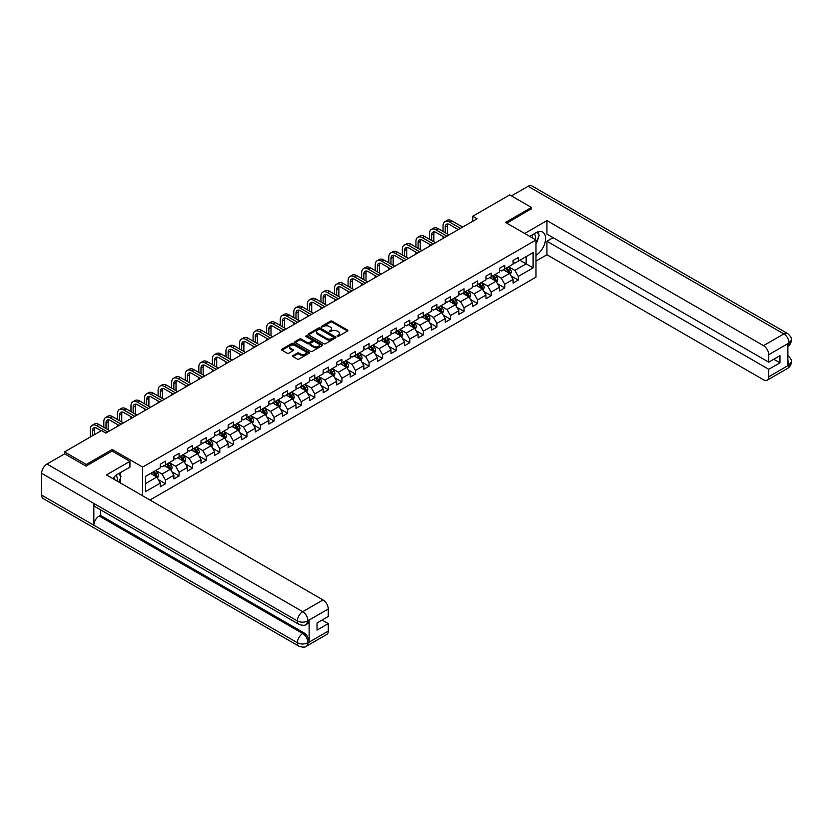 <?xml version="1.0" encoding="UTF-8"?>
<svg xmlns="http://www.w3.org/2000/svg" width="833" height="833" viewBox="0 0 833 833"><rect width="100%" height="100%" fill="white"/><g stroke="black" fill="none" stroke-linecap="round" stroke-linejoin="round"><path stroke-width="1.25" d="M337.24 336.272L338.437 336.272L347.517 331.034A1.208 0.698 0 0 0 347.517 330.045L332.148 321.174A1.208 0.698 0 0 0 330.441 321.174L321.361 326.411L321.361 327.098L323.735 326.421A3.863 2.228 0 0 1 329.202 326.421L330.482 327.161A3.863 2.228 0 0 1 331.607 328.743A3.863 2.228 0 0 1 330.482 330.316L329.306 331.69L331.669 331.013A3.863 2.228 0 0 1 337.136 331.013L338.417 331.753A3.863 2.228 0 0 1 339.552 333.325A3.863 2.228 0 0 1 338.417 334.908L337.24 336.272L337.24 335.584M292.956 355.587A1.208 0.698 0 0 0 292.956 356.566L297.266 359.054A1.208 0.698 0 0 0 298.974 359.054L309.053 353.244A1.208 0.698 0 0 0 309.053 352.255L293.685 343.383A1.208 0.698 0 0 0 291.977 343.383L281.898 349.194A1.208 0.698 0 0 0 281.898 350.183L287.104 353.192A1.208 0.698 0 0 0 288.812 353.192L293.122 350.703A1.208 0.698 0 0 0 293.122 349.714L290.54 348.225A3.228 1.864 0 0 1 289.592 346.903A3.228 1.864 0 0 1 291.592 345.185A3.228 1.864 0 0 1 295.111 345.591L305.232 351.432A3.228 1.864 0 0 1 306.169 352.744A3.228 1.864 0 0 1 304.18 354.473A3.228 1.864 0 0 1 300.661 354.067L298.974 353.088A1.208 0.698 0 0 0 297.266 353.088L292.956 355.587L292.956 356.566L297.266 354.098L297.266 353.088M112.195 451.111L112.195 449.497L86.268 464.47L64.526 451.913L64.526 453.923M112.195 449.497L142.641 467.074L535.983 239.987L535.983 277.15L149.94 500.019M531.454 208.948L531.454 207.448L505.537 222.411L535.983 239.987M531.454 207.448L509.713 194.891L472.738 216.236L472.738 221.255M64.526 451.913L101.491 430.567L105.843 433.077L477.09 218.746L472.738 216.236M323.818 343.727A1.208 0.698 0 0 0 325.526 343.727L335.605 337.906A1.208 0.698 0 0 0 335.605 336.928L320.236 328.056A1.208 0.698 0 0 0 318.529 328.056L308.449 333.866A1.208 0.698 0 0 0 308.449 334.856L323.818 343.727M305.846 336.459L322.309 345.58L312.25 351.391A1.208 0.698 0 0 1 310.542 351.391L295.174 342.519L299.484 340.051L299.484 339.041L295.174 341.53A1.208 0.698 0 0 0 295.174 342.519L295.174 341.53M299.484 340.051A1.208 0.698 0 0 1 301.192 340.051L301.192 339.041A1.208 0.698 0 0 0 299.484 339.041M301.192 339.041L307.429 342.644A1.208 0.698 0 0 0 309.137 342.644L311.99 340.989A1.208 0.698 0 0 0 311.99 340.01L305.503 336.261L306.7 335.564L322.329 344.591A1.208 0.698 0 0 1 322.329 345.58L322.329 344.591M142.641 495.802L142.641 467.074M158.249 479.558L165.517 483.754L165.517 480.089L173.868 475.268L173.868 478.933L179.085 475.914L179.085 472.249L187.435 467.428L187.435 471.093L192.652 468.084L192.652 464.418L201.003 459.597L201.003 463.263L206.22 460.253L206.22 456.588L214.57 451.767L214.57 455.432L219.797 452.413L219.797 448.748L228.148 443.927L228.148 447.592L233.365 444.583L233.365 440.917L241.716 436.096L241.716 439.762L246.932 436.742L246.932 433.077L255.283 428.256L255.283 431.921L260.5 428.912L260.5 425.246L268.851 420.426L268.851 424.091L274.067 421.082L274.067 417.416L282.418 412.595L282.418 416.261L287.635 413.241L287.635 409.576L295.986 404.755L295.986 408.42L301.213 405.411L301.213 401.745L309.564 396.924L309.564 400.59L314.78 397.57L314.78 393.905L323.131 389.084L323.131 392.749L328.348 389.74L328.348 386.075L336.699 381.254L336.699 384.919L341.915 381.91L341.915 378.244L350.266 373.423L350.266 377.089L355.483 374.069L355.483 370.404L363.834 365.583L363.834 369.248L369.061 366.239L369.061 362.574L377.411 357.753L377.411 361.418L382.628 358.409L382.628 354.733L390.979 349.912L390.979 353.588L396.196 350.568L396.196 346.903L404.546 342.082L404.546 345.747L409.763 342.738L409.763 339.073L418.114 334.252L418.114 337.917L423.331 334.897L423.331 331.232L431.681 326.411L431.681 330.076L436.909 327.067L436.909 323.402L445.259 318.581L445.259 322.246L450.476 319.237L450.476 315.572L458.827 310.751L458.827 314.416L464.043 311.396L464.043 307.731L472.394 302.91L472.394 306.575L477.611 303.566L477.611 299.901L485.962 295.08L485.962 298.745L491.178 295.725L491.178 292.06L499.529 287.239L499.529 290.904L504.756 287.895L504.756 284.23L513.097 279.409L513.097 283.074L518.324 280.065L518.324 276.4L533.11 267.862L533.11 252.586L526.154 256.606L526.154 263.842L533.11 267.862M165.517 483.754L160.3 486.764L160.3 483.098L145.504 491.637L145.504 476.372L160.3 467.834L160.3 464.168L165.517 461.149L165.517 464.814L173.868 459.993L173.868 456.328L179.085 453.319L179.085 456.984L187.435 452.163L187.435 448.498L192.652 445.488L192.652 449.154L201.003 444.333L201.003 440.667L206.22 437.648L206.22 441.313L214.57 436.492L214.57 432.827L219.797 429.818L219.797 433.483L228.148 428.662L228.148 424.997L233.365 421.977L233.365 425.653L241.716 420.832L241.716 417.156L246.932 414.147L246.932 417.812L255.283 412.991L255.283 409.326L260.5 406.317L260.5 409.982L268.851 405.161L268.851 401.496L274.067 398.476L274.067 402.141L282.418 397.32L282.418 393.655L287.635 390.646L287.635 394.311L295.986 389.49L295.986 385.825L301.213 382.805L301.213 386.481L309.564 381.66L309.564 377.984L314.78 374.975L314.78 378.64L323.131 373.819L323.131 370.154L328.348 367.145L328.348 370.81L336.699 365.989L336.699 362.324L341.915 359.304L341.915 362.969L350.266 358.148L350.266 354.483L355.483 351.474L355.483 355.139L363.834 350.318L363.834 346.653L369.061 343.644L369.061 347.309L377.411 342.488L377.411 338.823L382.628 335.803L382.628 339.468L390.979 334.647L390.979 330.982L396.196 327.973L396.196 331.638L404.546 326.817L404.546 323.152L409.763 320.132L409.763 323.798L418.114 318.977L418.114 315.311L423.331 312.302L423.331 315.967L431.681 311.146L431.681 307.481L436.909 304.472L436.909 308.137L445.259 303.316L445.259 299.651L450.476 296.631L450.476 300.296L458.827 295.476L458.827 291.81L464.043 288.801L464.043 292.466L472.394 287.645L472.394 283.98L477.611 280.96L477.611 284.636L485.962 279.815L485.962 276.139L491.178 273.13L491.178 276.795L499.529 271.974L499.529 268.309L504.756 265.3L504.756 268.965L513.097 264.144L513.097 260.479L518.324 257.459L518.324 261.125L533.11 252.586M164.122 465.626L170.39 469.239L162.039 474.06L155.771 470.447M160.3 465.824L162.039 466.824L165.517 464.814M162.039 474.06L165.517 480.089M170.39 469.239L173.868 475.268M177.689 457.786L183.958 461.409L175.607 466.23L169.338 462.607M173.868 457.994L175.607 458.993L179.085 456.984M175.607 466.23L179.085 472.249M183.958 461.409L187.435 467.428M191.257 449.955L197.525 453.569L189.174 458.389L182.916 454.776M187.435 450.153L189.174 451.163L192.652 449.154M189.174 458.389L192.652 464.418M197.525 453.569L201.003 459.597M204.835 442.115L211.093 445.738L202.742 450.559L196.484 446.936M201.003 442.323L202.742 443.323L206.22 441.313M202.742 450.559L206.22 456.588M211.093 445.738L214.57 451.767M218.402 434.285L224.66 437.898L216.309 442.719L210.051 439.106M214.57 434.482L216.309 435.492L219.797 433.483M216.309 442.719L219.797 448.748M224.66 437.898L228.148 443.927M231.97 426.454L238.238 430.067L229.887 434.888L223.619 431.275M228.148 426.652L229.887 427.652L233.365 425.653M229.887 434.888L233.365 440.917M238.238 430.067L241.716 436.096M245.537 418.614L251.805 422.237L243.455 427.058L237.186 423.435M241.716 418.822L243.455 419.822L246.932 417.812M243.455 427.058L246.932 433.077M251.805 422.237L255.283 428.256M259.105 410.784L265.373 414.397L257.022 419.218L250.754 415.605M255.283 410.981L257.022 411.991L260.5 409.982M257.022 419.218L260.5 425.246M265.373 414.397L268.851 420.426M272.683 402.953L278.94 406.566L270.59 411.387L264.332 407.774M268.851 403.151L270.59 404.151L274.067 402.141M270.59 411.387L274.067 417.416M278.94 406.566L282.418 412.595M286.25 395.113L292.508 398.726L284.157 403.547L277.899 399.934M282.418 395.311L284.157 396.321L287.635 394.311M284.157 403.547L287.635 409.576M292.508 398.726L295.986 404.755M299.818 387.283L306.075 390.896L297.735 395.717L291.467 392.104M295.986 387.48L297.735 388.49L301.213 386.481M297.735 395.717L301.213 401.745M306.075 390.896L309.564 396.924M313.385 379.442L319.653 383.065L311.303 387.886L305.034 384.263M309.564 379.65L311.303 380.65L314.78 378.64M311.303 387.886L314.78 393.905M319.653 383.065L323.131 389.084M326.952 371.612L333.221 375.225L324.87 380.046L318.602 376.433M323.131 371.81L324.87 372.82L328.348 370.81M324.87 380.046L328.348 386.075M333.221 375.225L336.699 381.254M340.53 363.782L346.788 367.395L338.437 372.216L332.18 368.603M336.699 363.979L338.437 364.979L341.915 362.969M338.437 372.216L341.915 378.244M346.788 367.395L350.266 373.423M354.098 355.941L360.356 359.554L352.005 364.375L345.747 360.762M350.266 356.139L352.005 357.149L355.483 355.139M352.005 364.375L355.483 370.404M360.356 359.554L363.834 365.583M367.665 348.111L373.923 351.724L365.572 356.545L359.315 352.932M363.834 348.309L365.572 349.319L369.061 347.309M365.572 356.545L369.061 362.574M373.923 351.724L377.411 357.753M381.233 340.27L387.501 343.894L379.15 348.715L372.882 345.091M377.411 340.478L379.15 341.478L382.628 339.468M379.15 348.715L382.628 354.733M387.501 343.894L390.979 349.912M394.8 332.44L401.069 336.053L392.718 340.874L386.45 337.261M390.979 332.638L392.718 333.648L396.196 331.638M392.718 340.874L396.196 346.903M401.069 336.053L404.546 342.082M408.378 324.61L414.636 328.223L406.285 333.044L400.027 329.431M404.546 324.808L406.285 325.807L409.763 323.798M406.285 333.044L409.763 339.073M414.636 328.223L418.114 334.252M421.946 316.769L428.204 320.393L419.853 325.214L413.595 321.59M418.114 316.977L419.853 317.977L423.331 315.967M419.853 325.214L423.331 331.232M428.204 320.393L431.681 326.411M435.513 308.939L441.771 312.552L433.42 317.373L427.162 313.76M431.681 309.137L433.42 310.147L436.909 308.137M433.42 317.373L436.909 323.402M441.771 312.552L445.259 318.581M449.081 301.098L455.349 304.722L446.998 309.543L440.73 305.919M445.259 301.307L446.998 302.306L450.476 300.296M446.998 309.543L450.476 315.572M455.349 304.722L458.827 310.751M462.648 293.268L468.917 296.881L460.566 301.702L454.297 298.089M458.827 293.466L460.566 294.476L464.043 292.466M460.566 301.702L464.043 307.731M468.917 296.881L472.394 302.91M476.216 285.438L482.484 289.051L474.133 293.872L467.875 290.259M472.394 285.636L474.133 286.635L477.611 284.636M474.133 293.872L477.611 299.901M482.484 289.051L485.962 295.08M489.794 277.597L496.051 281.221L487.701 286.042L481.443 282.418M485.962 277.805L487.701 278.805L491.178 276.795M487.701 286.042L491.178 292.06M496.051 281.221L499.529 287.239M503.361 269.767L509.619 273.38L501.268 278.201L495.01 274.588M499.529 269.965L501.268 270.975L504.756 268.965M501.268 278.201L504.756 284.23M509.619 273.38L513.097 279.409M519.886 260.229L526.154 263.842L514.846 270.371L508.578 266.758M513.097 262.135L514.846 263.134L518.324 261.125M514.846 270.371L518.324 276.4M86.268 464.47L86.268 465.97M145.504 483.598L156.812 477.07L150.554 473.456M156.812 477.07L160.3 483.098M511.056 275.869L518.324 280.065M497.488 283.699L504.756 287.895M483.921 291.54L491.178 295.725M470.353 299.37L477.611 303.566M456.776 307.2L464.043 311.396M443.208 315.041L450.476 319.237M429.641 322.871L436.909 327.067M416.073 330.711L423.331 334.897M402.506 338.542L409.763 342.738M388.928 346.372L396.196 350.568M375.36 354.212L382.628 358.409M361.793 362.043L369.061 366.239M348.225 369.883L355.483 374.069M334.658 377.713L341.915 381.91M321.09 385.544L328.348 389.74M307.512 393.384L314.78 397.57M293.945 401.214L301.213 405.411M280.377 409.055L287.635 413.241M266.81 416.885L274.067 421.082M253.242 424.715L260.5 428.912M239.665 432.556L246.932 436.742M226.097 440.386L233.365 444.583M212.53 448.227L219.797 452.413M198.962 456.057L206.22 460.253M185.395 463.887L192.652 468.084M171.817 471.728L179.085 475.914M337.584 336.386L338.417 335.907A3.863 2.228 0 0 0 339.552 334.335L339.552 333.325M331.607 328.743L331.607 329.743A3.863 2.228 0 0 1 330.482 331.326L329.639 331.805M347.496 331.045L332.148 322.184A1.208 0.698 0 0 0 330.441 322.184L321.705 327.223M335.584 337.917L320.236 329.056A1.208 0.698 0 0 0 318.529 329.056L308.47 334.866L308.449 333.866M333.471 337.761L333.471 337.073L319.976 329.285L317.54 330.003A3.863 2.228 0 0 0 316.415 331.576A3.863 2.228 0 0 0 317.54 333.158L326.765 338.479A3.863 2.228 0 0 0 332.232 338.479L333.471 337.761L333.471 338.771L333.71 337.417M316.415 331.576L316.415 332.575A3.863 2.228 0 0 0 317.54 334.158L317.54 333.158M333.471 338.771L332.232 339.479A3.863 2.228 0 0 1 326.765 339.479L317.54 334.158M301.192 340.051L307.429 343.644A1.208 0.698 0 0 0 309.137 343.644L311.99 341.999A1.208 0.698 0 0 0 312.344 341.499L312.344 340.499M313.895 346.372A3.228 1.864 0 0 0 317.415 346.778A3.228 1.864 0 0 0 319.403 345.06A3.228 1.864 0 0 0 318.466 343.737L314.895 341.686A1.208 0.698 0 0 0 313.187 341.686L310.334 343.331A1.208 0.698 0 0 0 310.334 344.321L313.895 346.372L313.895 347.382A3.228 1.864 0 0 0 317.415 347.788A3.228 1.864 0 0 0 319.403 346.059L319.403 345.06M309.98 343.821L309.98 344.831A1.208 0.698 0 0 0 310.334 345.32L310.334 344.321M313.895 347.382L310.334 345.32M306.169 352.744L306.169 353.754A3.228 1.864 0 0 1 304.18 355.472A3.228 1.864 0 0 1 300.661 355.066L298.974 354.098A1.208 0.698 0 0 0 297.266 354.098M289.592 346.903L289.592 347.913A3.228 1.864 0 0 0 290.54 349.225L290.54 348.225M293.122 349.714L293.122 350.703L290.54 349.225M309.053 352.255L309.053 353.244L293.685 344.383A1.208 0.698 0 0 0 291.977 344.383L281.918 350.193L281.898 349.194M510.306 274.567L511.347 271.964A3.259 1.885 -120 0 0 510.306 269.194L508.505 266.789M505.381 270.933L504.163 269.309M505.808 268.351L507.609 270.746A3.259 1.885 60 0 1 508.536 272.703L509.588 272.11A3.259 1.885 -120 0 0 508.651 270.142L506.86 267.747M506.037 268.216L508.036 270.881A1.656 0.958 60 0 1 508.328 271.381L509.588 272.11M443.062 231.439L443.062 225.816A9.225 5.331 60 0 1 444.978 221.588L447.144 220.339A9.225 5.331 60 0 1 451.757 220.797L462.648 227.076M444.978 221.588A9.225 5.331 60 0 1 449.591 222.047L460.472 228.336M458.306 229.585L449.591 224.556A6.154 3.551 -120 0 0 446.509 224.254A6.154 3.551 -120 0 0 445.239 227.065L445.239 232.699M447.8 223.973A6.154 3.551 -120 0 0 447.415 225.816L447.415 233.948M443.062 238.384L443.062 236.457M535.182 239.529A7.997 4.613 120 0 0 534.005 233.844M532.641 238.061A5.477 3.165 120 0 0 531.506 235.302A5.477 3.165 120 0 0 531.496 235.291M537.056 232.178L539.19 235.218L535.983 243.507M116.964 480.985A7.997 4.613 120 0 0 115.912 475.393M114.423 479.516A5.477 3.165 120 0 0 113.861 477.267M118.796 473.56L120.972 476.674L118.88 482.088M535.983 255.304A13.838 7.986 120 0 0 544.876 243.101A13.838 7.986 120 0 0 542.72 232.115A13.838 7.986 120 0 0 535.806 232.803L529.673 236.343M535.983 261.083L546.937 254.752L546.937 241.237L768.744 369.3L768.744 376.787L789.184 364.875L787.883 365.489L787.883 343.894L789.059 342.957L768.744 354.691A7.382 4.259 -120 0 0 763.528 345.643L783.843 333.918L528.112 186.28L511.452 195.89M553.112 237.676L546.937 241.237M773.795 359.262L779.969 362.824L779.969 355.691L768.744 362.168L546.937 234.115L546.937 220.599L763.528 345.643M524.675 233.459L546.937 220.599M546.937 254.752L763.528 379.796A7.382 4.259 -120 0 0 767.214 380.16A7.382 4.259 -120 0 0 768.744 376.787M528.112 186.28A7.57 4.363 -60 0 1 531.891 185.905L787.622 333.544A7.57 4.363 -60 0 0 783.843 333.918A7.382 4.259 60 0 1 789.059 342.957M768.744 362.168L768.744 354.691M779.969 362.824L768.744 369.3M531.454 208.646L506.839 223.161M535.983 243.913A13.838 7.986 120 0 0 538.493 237.02M538.722 234.542A13.838 7.986 120 0 0 538.378 231.72M787.883 360.325L789.059 364.802M787.622 355.389C790.59 358.065 791.829 360.2 791.35 361.793L789.195 364.875M787.622 333.544C790.59 336.188 791.829 338.344 791.35 339.999L789.184 343.04M129.938 461.357L106.457 474.914L323.037 599.958A7.382 4.259 60 0 1 328.264 608.996L307.95 620.731L306.419 624.354C305.18 625.614 302.691 625.614 298.953 624.365L95.41 506.849A7.57 4.363 -60 0 1 93.837 503.434L41.65 473.311A7.57 4.363 -60 0 1 47.002 464.043L64.703 453.818L86.007 466.126L112.111 451.059L129.938 461.357L129.938 467.126L117.588 474.258A13.838 7.986 120 0 0 112.736 478.538M120.15 482.828L123.065 484.504M120.462 482.651L120.462 478.007M120.462 475.935L120.462 472.603M328.264 608.996L328.264 616.482L317.04 622.959L317.04 630.092L328.264 623.615L328.264 631.091A7.382 4.259 60 0 1 326.734 634.475L306.419 646.2A7.382 4.259 -120 0 0 307.95 642.826L328.264 631.091M306.419 646.2C305.242 647.449 302.754 647.46 298.953 646.21L43.212 498.561A7.57 4.363 -60 0 1 41.65 495.104L93.837 525.238A7.57 4.363 -60 0 1 99.189 516.023L302.733 633.528L303.91 632.851A7.382 4.259 60 0 1 309.126 641.889L309.126 620.304A7.382 4.259 60 0 1 307.596 623.678L306.419 624.354M41.65 473.311L41.65 495.104M298.953 624.365A7.57 4.363 -60 0 1 297.381 620.949L93.837 503.434L93.837 525.238L297.381 642.743C300.859 644.43 304.337 644.43 307.825 642.743L307.95 642.826M328.264 623.615L322.09 620.044M100.366 509.713L100.366 515.335L303.91 632.851M100.366 515.335L99.189 516.023M47.002 464.043L302.733 611.682A7.57 4.363 -60 0 0 297.381 620.949C300.869 622.626 304.347 622.605 307.814 620.908M496.739 282.408L497.78 279.805A3.259 1.885 -120 0 0 496.739 277.025L494.937 274.63M491.814 278.763L490.595 277.139M492.241 276.181L494.042 278.576A3.259 1.885 60 0 1 494.969 280.544L496.02 279.94A3.259 1.885 -120 0 0 495.083 277.983L493.282 275.577M492.47 276.056L494.458 278.711A1.656 0.958 60 0 1 494.76 279.211L496.02 279.94M483.171 290.238L484.202 287.635A3.259 1.885 -120 0 0 483.161 284.855L481.37 282.46M478.236 286.604L477.017 284.969M478.673 284.022L480.464 286.417A3.259 1.885 60 0 1 481.401 288.374L482.442 287.77A3.259 1.885 -120 0 0 481.516 285.813L479.714 283.418M478.902 283.886L480.891 286.542A1.656 0.958 60 0 1 481.193 287.052L482.442 287.77M429.495 239.269L429.495 233.646A9.225 5.331 60 0 1 431.4 229.429L433.576 228.169A9.225 5.331 60 0 1 438.189 228.627L449.081 234.916M431.4 229.429A9.225 5.331 60 0 1 436.013 229.877L446.904 236.166M444.728 237.426L436.013 232.397A6.154 3.551 -120 0 0 432.941 232.084A6.154 3.551 -120 0 0 431.671 234.906L431.671 240.529M434.232 231.803A6.154 3.551 -120 0 0 433.847 233.646L433.847 241.789M429.495 246.224L429.495 244.298M415.927 247.109L415.927 241.487A9.225 5.331 60 0 1 417.833 237.259L420.009 235.999A9.225 5.331 60 0 1 424.622 236.457L435.513 242.747M417.833 237.259A9.225 5.331 60 0 1 422.446 237.717L433.337 244.007M431.161 245.256L422.446 240.227A6.154 3.551 -120 0 0 419.374 239.925A6.154 3.551 -120 0 0 418.093 242.736L418.093 248.359M420.655 239.644A6.154 3.551 -120 0 0 420.269 241.487L420.269 249.619M415.927 254.055L415.927 252.128M469.604 298.079L470.635 295.465A3.259 1.885 -120 0 0 469.593 292.695L467.802 290.3M464.668 294.434L463.45 292.81M465.106 291.852L466.897 294.247A3.259 1.885 60 0 1 467.834 296.215L468.875 295.611A3.259 1.885 -120 0 0 467.948 293.643L466.147 291.248M465.335 291.717L467.323 294.382A1.656 0.958 60 0 1 467.625 294.882L468.875 295.611M456.036 305.909L457.067 303.306A3.259 1.885 -120 0 0 456.026 300.526L454.235 298.131M451.101 302.264L449.882 300.64M451.538 299.682L453.329 302.087A3.259 1.885 60 0 1 454.266 304.045L455.307 303.441A3.259 1.885 -120 0 0 454.37 301.484L452.579 299.089M451.757 299.557L453.756 302.212A1.656 0.958 60 0 1 454.058 302.723L455.307 303.441M442.458 313.739L443.5 311.136A3.259 1.885 -120 0 0 442.458 308.366L440.657 305.961M437.533 310.105L436.315 308.47M437.96 307.523L439.762 309.918A3.259 1.885 60 0 1 440.688 311.875L441.74 311.271A3.259 1.885 -120 0 0 440.803 309.314L439.012 306.919M438.189 307.387L440.188 310.053A1.656 0.958 60 0 1 440.49 310.553L441.74 311.271M402.349 254.94L402.349 249.317A9.225 5.331 60 0 1 404.265 245.089L406.442 243.84A9.225 5.331 60 0 1 411.054 244.298L421.946 250.587M404.265 245.089A9.225 5.331 60 0 1 408.878 245.548L419.77 251.837M417.593 253.097L408.878 248.057A6.154 3.551 -120 0 0 405.806 247.755A6.154 3.551 -120 0 0 404.526 250.577L404.526 256.2M407.087 247.474A6.154 3.551 -120 0 0 406.702 249.317L406.702 257.449M402.349 261.895L402.349 259.958M388.782 262.78L388.782 257.147A9.225 5.331 60 0 1 390.698 252.93L392.874 251.67A9.225 5.331 60 0 1 397.487 252.128L408.378 258.417M390.698 252.93A9.225 5.331 60 0 1 395.311 253.388L406.202 259.667M404.026 260.927L395.311 255.898A6.154 3.551 -120 0 0 392.228 255.596A6.154 3.551 -120 0 0 390.958 258.407L390.958 264.03M393.52 255.304A6.154 3.551 -120 0 0 393.134 257.147L393.134 265.29M388.782 269.725L388.782 267.799M375.214 270.61L375.214 264.988A9.225 5.331 60 0 1 377.13 260.76L379.296 259.511A9.225 5.331 60 0 1 383.909 259.958L394.8 266.248M377.13 260.76A9.225 5.331 60 0 1 381.743 261.218L392.624 267.508M390.458 268.757L381.743 263.728A6.154 3.551 -120 0 0 378.661 263.426A6.154 3.551 -120 0 0 377.391 266.237L377.391 271.87M379.952 263.145A6.154 3.551 -120 0 0 379.567 264.988L379.567 273.12M375.214 277.556L375.214 275.629M428.891 321.58L429.932 318.966A3.259 1.885 -120 0 0 428.891 316.196L427.09 313.802M423.966 317.935L422.748 316.311M424.393 315.353L426.194 317.748A3.259 1.885 60 0 1 427.121 319.716L428.172 319.112A3.259 1.885 -120 0 0 427.235 317.154L425.444 314.749M424.622 315.228L426.611 317.883A1.656 0.958 60 0 1 426.913 318.383L428.172 319.112M361.647 278.441L361.647 272.818A9.225 5.331 60 0 1 363.552 268.601L365.729 267.341A9.225 5.331 60 0 1 370.341 267.799L381.233 274.088M363.552 268.601A9.225 5.331 60 0 1 368.165 269.049L379.057 275.338M376.88 276.598L368.165 271.568A6.154 3.551 -120 0 0 365.093 271.256A6.154 3.551 -120 0 0 363.823 274.078L363.823 279.701M366.385 270.975A6.154 3.551 -120 0 0 365.999 272.818L365.999 280.95M361.647 285.396L361.647 283.47M415.323 329.41L416.354 326.807A3.259 1.885 -120 0 0 415.313 324.027L413.522 321.632M410.388 325.776L409.17 324.141M410.825 323.194L412.627 325.588A3.259 1.885 60 0 1 413.553 327.546L414.595 326.942A3.259 1.885 -120 0 0 413.668 324.985L411.866 322.59M411.054 323.058L413.043 325.713A1.656 0.958 60 0 1 413.345 326.224L414.595 326.942M348.079 286.281L348.079 280.659A9.225 5.331 60 0 1 349.985 276.431L352.161 275.171A9.225 5.331 60 0 1 356.774 275.629L367.665 281.918M349.985 276.431A9.225 5.331 60 0 1 354.598 276.889L365.489 283.178M363.313 284.428L354.598 279.399A6.154 3.551 -120 0 0 351.526 279.097A6.154 3.551 -120 0 0 350.256 281.908L350.256 287.531M352.807 278.805A6.154 3.551 -120 0 0 352.421 280.659L352.421 288.791M348.079 293.226L348.079 291.3M401.756 337.25L402.787 334.637A3.259 1.885 -120 0 0 401.745 331.867L399.955 329.472M396.82 333.606L395.602 331.982M397.258 331.024L399.049 333.419A3.259 1.885 60 0 1 399.986 335.376L401.027 334.783A3.259 1.885 -120 0 0 400.1 332.815L398.299 330.42M397.487 330.888L399.476 333.554A1.656 0.958 60 0 1 399.778 334.054L401.027 334.783M334.512 294.111L334.512 288.489A9.225 5.331 60 0 1 336.417 284.261L338.594 283.012A9.225 5.331 60 0 1 343.206 283.47L354.098 289.749M336.417 284.261A9.225 5.331 60 0 1 341.03 284.719L351.922 291.009M349.745 292.268L341.03 287.229A6.154 3.551 -120 0 0 337.959 286.927A6.154 3.551 -120 0 0 336.678 289.749L336.678 295.371M339.239 286.646A6.154 3.551 -120 0 0 338.854 288.489L338.854 296.621M334.512 301.067L334.512 299.13M388.188 345.081L389.219 342.478A3.259 1.885 -120 0 0 388.178 339.697L386.387 337.303M383.253 341.436L382.035 339.812M383.69 338.854L385.481 341.259A3.259 1.885 60 0 1 386.418 343.217L387.46 342.613A3.259 1.885 -120 0 0 386.522 340.655L384.731 338.26M383.919 338.729L385.908 341.384A1.656 0.958 60 0 1 386.21 341.894L387.46 342.613M320.934 301.942L320.934 296.319A9.225 5.331 60 0 1 322.85 292.102L325.026 290.842A9.225 5.331 60 0 1 329.639 291.3L340.53 297.589M322.85 292.102A9.225 5.331 60 0 1 327.463 292.56L338.354 298.839M336.178 300.099L327.463 295.069A6.154 3.551 -120 0 0 324.391 294.757A6.154 3.551 -120 0 0 323.11 297.579L323.11 303.202M325.672 294.476A6.154 3.551 -120 0 0 325.286 296.319L325.286 304.462M320.934 308.897L320.934 306.971M374.611 352.911L375.652 350.308A3.259 1.885 -120 0 0 374.611 347.528L372.809 345.133M369.685 349.277L368.467 347.642M370.123 346.695L371.914 349.089A3.259 1.885 60 0 1 372.851 351.047L373.892 350.443A3.259 1.885 -120 0 0 372.955 348.486L371.164 346.091M370.341 346.559L372.341 349.225A1.656 0.958 60 0 1 372.643 349.725L373.892 350.443M307.367 309.782L307.367 304.16A9.225 5.331 60 0 1 309.282 299.932L311.448 298.683A9.225 5.331 60 0 1 316.071 299.13L326.952 305.419M309.282 299.932A9.225 5.331 60 0 1 313.895 300.39L324.787 306.679M322.61 307.929L313.895 302.9A6.154 3.551 -120 0 0 310.813 302.598A6.154 3.551 -120 0 0 309.543 305.409L309.543 311.032M312.104 302.317A6.154 3.551 -120 0 0 311.719 304.16L311.719 312.292M307.367 316.727L307.367 314.801M361.043 360.751L362.084 358.138A3.259 1.885 -120 0 0 361.043 355.368L359.242 352.973M356.118 357.107L354.9 355.483M356.545 354.525L358.346 356.92A3.259 1.885 60 0 1 359.273 358.888L360.325 358.284A3.259 1.885 -120 0 0 359.387 356.316L357.596 353.921M356.774 354.4L358.763 357.055A1.656 0.958 60 0 1 359.065 357.555L360.325 358.284M293.799 317.612L293.799 311.99A9.225 5.331 60 0 1 295.705 307.762L297.881 306.513A9.225 5.331 60 0 1 302.494 306.971L313.385 313.26M295.705 307.762A9.225 5.331 60 0 1 300.317 308.22L311.209 314.51M309.043 315.769L300.317 310.74A6.154 3.551 -120 0 0 297.246 310.428A6.154 3.551 -120 0 0 295.975 313.25L295.975 318.872M298.537 310.147A6.154 3.551 -120 0 0 298.152 311.99L298.152 320.122M293.799 324.568L293.799 322.642M347.476 368.582L348.506 365.979A3.259 1.885 -120 0 0 347.476 363.198L345.674 360.804M342.55 364.948L341.322 363.313M342.977 362.365L344.779 364.76A3.259 1.885 60 0 1 345.705 366.718L346.747 366.114A3.259 1.885 -120 0 0 345.82 364.156L344.019 361.761M343.206 362.23L345.195 364.885A1.656 0.958 60 0 1 345.497 365.395L346.747 366.114M280.232 325.453L280.232 319.82A9.225 5.331 60 0 1 282.137 315.603L284.313 314.343A9.225 5.331 60 0 1 288.926 314.801L299.818 321.09M282.137 315.603A9.225 5.331 60 0 1 286.75 316.061L297.641 322.35M295.465 323.6L286.75 318.57A6.154 3.551 -120 0 0 283.678 318.268A6.154 3.551 -120 0 0 282.408 321.08L282.408 326.703M284.959 317.977A6.154 3.551 -120 0 0 284.574 319.82L284.574 327.963M280.232 332.398L280.232 330.472M333.908 376.422L334.939 373.809A3.259 1.885 -120 0 0 333.898 371.039L332.107 368.634M328.973 372.778L327.754 371.154M329.41 370.196L331.201 372.59A3.259 1.885 60 0 1 332.138 374.548L333.179 373.955A3.259 1.885 -120 0 0 332.252 371.987L330.451 369.592M329.639 370.06L331.628 372.726A1.656 0.958 60 0 1 331.93 373.226L333.179 373.955M266.664 333.283L266.664 327.661A9.225 5.331 60 0 1 268.57 323.433L270.746 322.184A9.225 5.331 60 0 1 275.359 322.642L286.25 328.92M268.57 323.433A9.225 5.331 60 0 1 273.182 323.891L284.074 330.18M281.898 331.44L273.182 326.401A6.154 3.551 -120 0 0 270.111 326.099A6.154 3.551 -120 0 0 268.83 328.91L268.83 334.543M271.391 325.818A6.154 3.551 -120 0 0 271.006 327.661L271.006 335.793M266.664 340.239L266.664 338.302M320.341 384.252L321.371 381.649A3.259 1.885 -120 0 0 320.33 378.869L318.539 376.474M315.405 380.608L314.187 378.984M315.842 378.026L317.633 380.431A3.259 1.885 60 0 1 318.57 382.389L319.612 381.785A3.259 1.885 -120 0 0 318.675 379.827L316.884 377.422M316.071 377.901L318.06 380.556A1.656 0.958 60 0 1 318.362 381.066L319.612 381.785M253.086 341.114L253.086 335.491A9.225 5.331 60 0 1 255.002 331.274L257.178 330.014A9.225 5.331 60 0 1 261.791 330.472L272.683 336.761M255.002 331.274A9.225 5.331 60 0 1 259.615 331.732L270.506 338.011M268.33 339.27L259.615 334.241A6.154 3.551 -120 0 0 256.543 333.929A6.154 3.551 -120 0 0 255.262 336.751L255.262 342.373M257.824 333.648A6.154 3.551 -120 0 0 257.439 335.491L257.439 343.633M253.086 348.069L253.086 346.143M306.763 392.083L307.804 389.48A3.259 1.885 -120 0 0 306.763 386.699L304.972 384.305M301.838 388.449L300.619 386.814M302.275 385.866L304.066 388.261A3.259 1.885 60 0 1 305.003 390.219L306.044 389.615A3.259 1.885 -120 0 0 305.107 387.657L303.316 385.262M302.494 385.731L304.493 388.397A1.656 0.958 60 0 1 304.795 388.896L306.044 389.615M239.519 348.954L239.519 343.331A9.225 5.331 60 0 1 241.435 339.104L243.611 337.844A9.225 5.331 60 0 1 248.224 338.302L259.105 344.591M241.435 339.104A9.225 5.331 60 0 1 246.047 339.562L256.939 345.851M254.763 347.101L246.047 342.071A6.154 3.551 -120 0 0 242.965 341.769A6.154 3.551 -120 0 0 241.695 344.581L241.695 350.204M244.256 341.488A6.154 3.551 -120 0 0 243.871 343.331L243.871 351.464M239.519 355.899L239.519 353.973M293.195 399.923L294.236 397.31A3.259 1.885 -120 0 0 293.195 394.54L291.394 392.145M288.27 396.279L287.052 394.655M288.697 393.697L290.498 396.091A3.259 1.885 60 0 1 291.425 398.059L292.477 397.456A3.259 1.885 -120 0 0 291.54 395.488L289.749 393.093M288.926 393.572L290.915 396.227A1.656 0.958 60 0 1 291.217 396.727L292.477 397.456M225.951 356.784L225.951 351.162A9.225 5.331 60 0 1 227.857 346.934L230.033 345.685A9.225 5.331 60 0 1 234.646 346.143L245.537 352.432M227.857 346.934A9.225 5.331 60 0 1 232.48 347.392L243.361 353.681M241.195 354.941L232.48 349.902A6.154 3.551 -120 0 0 229.398 349.6A6.154 3.551 -120 0 0 228.127 352.421L228.127 358.044M230.689 349.319A6.154 3.551 -120 0 0 230.304 351.162L230.304 359.294M225.951 363.74L225.951 361.814M279.628 407.754L280.659 405.15A3.259 1.885 -120 0 0 279.628 402.37L277.826 399.975M274.703 404.12L273.474 402.485M275.129 401.537L276.931 403.932A3.259 1.885 60 0 1 277.858 405.89L278.899 405.286A3.259 1.885 -120 0 0 277.972 403.328L276.171 400.933M275.359 401.402L277.347 404.057A1.656 0.958 60 0 1 277.649 404.567L278.899 405.286M212.384 364.625L212.384 358.992A9.225 5.331 60 0 1 214.289 354.775L216.465 353.515A9.225 5.331 60 0 1 221.078 353.973L231.97 360.262M214.289 354.775A9.225 5.331 60 0 1 218.902 355.233L229.793 361.522M227.617 362.772L218.902 357.742A6.154 3.551 -120 0 0 215.83 357.44A6.154 3.551 -120 0 0 214.56 360.252L214.56 365.874M217.111 357.149A6.154 3.551 -120 0 0 216.726 358.992L216.726 367.134M212.384 371.57L212.384 369.644M266.06 415.594L267.091 412.981A3.259 1.885 -120 0 0 266.05 410.211L264.259 407.806M261.125 411.95L259.906 410.325M261.562 409.367L263.353 411.762A3.259 1.885 60 0 1 264.29 413.72L265.331 413.126A3.259 1.885 -120 0 0 264.405 411.158L262.603 408.764M261.791 409.232L263.78 411.898A1.656 0.958 60 0 1 264.082 412.397L265.331 413.126M198.816 372.455L198.816 366.832A9.225 5.331 60 0 1 200.722 362.605L202.898 361.355A9.225 5.331 60 0 1 207.511 361.814L218.402 368.092M200.722 362.605A9.225 5.331 60 0 1 205.334 363.063L216.226 369.352M214.05 370.612L205.334 365.572A6.154 3.551 -120 0 0 202.263 365.271A6.154 3.551 -120 0 0 200.982 368.082L200.982 373.715M203.544 364.989A6.154 3.551 -120 0 0 203.158 366.832L203.158 374.965M198.816 379.4L198.816 377.474M252.493 423.424L253.524 420.821A3.259 1.885 -120 0 0 252.482 418.041L250.691 415.646M247.557 419.78L246.339 418.156M247.995 417.198L249.785 419.593A3.259 1.885 60 0 1 250.723 421.56L251.764 420.957A3.259 1.885 -120 0 0 250.827 418.999L249.036 416.594M248.224 417.073L250.212 419.728A1.656 0.958 60 0 1 250.514 420.238L251.764 420.957M185.238 380.285L185.238 374.663A9.225 5.331 60 0 1 187.154 370.446L189.33 369.186A9.225 5.331 60 0 1 193.943 369.644L204.835 375.933M187.154 370.446A9.225 5.331 60 0 1 191.767 370.893L202.658 377.182M200.482 378.442L191.767 373.413A6.154 3.551 -120 0 0 188.695 373.101A6.154 3.551 -120 0 0 187.415 375.922L187.415 381.545M189.976 372.82A6.154 3.551 -120 0 0 189.591 374.663L189.591 382.805M185.238 387.241L185.238 385.315M238.925 431.255L239.956 428.651A3.259 1.885 -120 0 0 238.915 425.871L237.124 423.476M233.99 427.621L232.771 425.986M234.427 425.038L236.218 427.433A3.259 1.885 60 0 1 237.155 429.391L238.196 428.787A3.259 1.885 -120 0 0 237.259 426.829L235.468 424.434M234.646 424.903L236.645 427.558A1.656 0.958 60 0 1 236.947 428.068L238.196 428.787M171.671 388.126L171.671 382.503A9.225 5.331 60 0 1 173.587 378.276L175.763 377.016A9.225 5.331 60 0 1 180.376 377.474L191.257 383.763M173.587 378.276A9.225 5.331 60 0 1 178.2 378.734L189.091 385.023M186.915 386.273L178.2 381.243A6.154 3.551 -120 0 0 175.117 380.941A6.154 3.551 -120 0 0 173.847 383.753L173.847 389.375M176.409 380.66A6.154 3.551 -120 0 0 176.023 382.503L176.023 390.635M171.671 395.071L171.671 393.145M225.347 439.095L226.389 436.482A3.259 1.885 -120 0 0 225.347 433.712L223.546 431.317M220.422 435.451L219.204 433.826M220.849 432.868L222.65 435.263A3.259 1.885 60 0 1 223.577 437.231L224.629 436.627A3.259 1.885 -120 0 0 223.692 434.659L221.901 432.265M221.078 432.744L223.077 435.399A1.656 0.958 60 0 1 223.379 435.898L224.629 436.627M158.103 395.956L158.103 390.333A9.225 5.331 60 0 1 160.019 386.106L162.185 384.856A9.225 5.331 60 0 1 166.798 385.315L177.689 391.604M160.019 386.106A9.225 5.331 60 0 1 164.632 386.564L175.513 392.853M173.347 394.113L164.632 389.073A6.154 3.551 -120 0 0 161.55 388.772A6.154 3.551 -120 0 0 160.28 391.593L160.28 397.216M162.841 388.49A6.154 3.551 -120 0 0 162.456 390.333L162.456 398.466M158.103 402.912L158.103 400.975M211.78 446.925L212.821 444.322A3.259 1.885 -120 0 0 211.78 441.542L209.978 439.147M206.855 443.281L205.636 441.657M207.282 440.699L209.083 443.104A3.259 1.885 60 0 1 210.01 445.061L211.061 444.458A3.259 1.885 -120 0 0 210.124 442.5L208.323 440.105M207.511 440.574L209.499 443.229A1.656 0.958 60 0 1 209.801 443.739L211.061 444.458M144.536 403.797L144.536 398.164A9.225 5.331 60 0 1 146.441 393.947L148.618 392.687A9.225 5.331 60 0 1 153.23 393.145L164.122 399.434M146.441 393.947A9.225 5.331 60 0 1 151.054 394.405L161.946 400.683M159.769 401.943L151.054 396.914A6.154 3.551 -120 0 0 147.982 396.612A6.154 3.551 -120 0 0 146.712 399.424L146.712 405.046M149.274 396.321A6.154 3.551 -120 0 0 148.888 398.164L148.888 406.306M144.536 410.742L144.536 408.816M198.212 454.756L199.243 452.152A3.259 1.885 -120 0 0 198.202 449.383L196.411 446.977M193.277 451.122L192.059 449.497M193.714 448.539L195.505 450.934A3.259 1.885 60 0 1 196.442 452.892L197.483 452.288A3.259 1.885 -120 0 0 196.557 450.33L194.755 447.935M193.943 448.404L195.932 451.07A1.656 0.958 60 0 1 196.234 451.569L197.483 452.288M130.968 411.627L130.968 406.004A9.225 5.331 60 0 1 132.874 401.777L135.05 400.527A9.225 5.331 60 0 1 139.663 400.975L150.554 407.264M132.874 401.777A9.225 5.331 60 0 1 137.487 402.235L148.378 408.524M146.202 409.774L137.487 404.744A6.154 3.551 -120 0 0 134.415 404.442A6.154 3.551 -120 0 0 133.145 407.254L133.145 412.887M135.696 404.161A6.154 3.551 -120 0 0 135.31 406.004L135.31 414.136M130.968 418.572L130.968 416.646M184.645 462.596L185.676 459.993A3.259 1.885 -120 0 0 184.634 457.213L182.844 454.818M179.709 458.952L178.491 457.327M180.147 456.369L181.938 458.764A3.259 1.885 60 0 1 182.875 460.732L183.916 460.128A3.259 1.885 -120 0 0 182.989 458.171L181.188 455.766M180.376 456.245L182.365 458.9A1.656 0.958 60 0 1 182.666 459.399L183.916 460.128M117.391 419.457L117.391 413.834A9.225 5.331 60 0 1 119.306 409.617L121.483 408.357A9.225 5.331 60 0 1 126.095 408.816L136.987 415.105M119.306 409.617A9.225 5.331 60 0 1 123.919 410.065L134.811 416.354M132.634 417.614L123.919 412.585A6.154 3.551 -120 0 0 120.847 412.273A6.154 3.551 -120 0 0 119.567 415.094L119.567 420.717M122.128 411.991A6.154 3.551 -120 0 0 121.743 413.834L121.743 421.967M117.391 426.413L117.391 424.486M171.077 470.426L172.108 467.823A3.259 1.885 -120 0 0 171.067 465.043L169.276 462.648M166.142 466.792L164.924 465.158M166.579 464.21L168.37 466.605A3.259 1.885 60 0 1 169.307 468.562L170.349 467.959A3.259 1.885 -120 0 0 169.411 466.001L167.62 463.606M166.798 464.075L168.797 466.73A1.656 0.958 60 0 1 169.099 467.24L170.349 467.959M103.823 427.298L103.823 421.675A9.225 5.331 60 0 1 105.739 417.448L107.915 416.188A9.225 5.331 60 0 1 112.528 416.646L123.419 422.935M105.739 417.448A9.225 5.331 60 0 1 110.352 417.906L121.243 424.195M119.067 425.444L110.352 420.415A6.154 3.551 -120 0 0 107.27 420.113A6.154 3.551 -120 0 0 105.999 422.925L105.999 428.547M108.561 419.822A6.154 3.551 -120 0 0 108.175 421.675L108.175 429.807M157.499 478.267L158.541 475.653A3.259 1.885 -120 0 0 157.499 472.884L155.698 470.489M152.574 474.623L151.356 472.998M153.001 472.04L154.803 474.435A3.259 1.885 60 0 1 155.74 476.403L156.781 475.799A3.259 1.885 -120 0 0 155.844 473.831L154.053 471.436M153.23 471.905L155.23 474.571A1.656 0.958 60 0 1 155.532 475.07L156.781 475.799M90.256 437.054L90.256 429.505A9.225 5.331 60 0 1 92.171 425.278L94.337 424.028A9.225 5.331 60 0 1 98.95 424.486L109.841 430.765M92.171 425.278A9.225 5.331 60 0 1 96.784 425.736L107.676 432.025M101.147 430.765L96.784 428.245A6.154 3.551 -120 0 0 93.702 427.943A6.154 3.551 -120 0 0 92.432 430.765L92.432 435.805M94.993 427.662A6.154 3.551 -120 0 0 94.608 429.505L94.608 434.545M338.417 335.907L338.417 334.908M329.306 331.69L329.306 330.993M330.482 331.326L330.482 330.316M321.361 327.098L321.361 326.411M330.441 322.184L330.441 321.174M332.148 322.184L332.148 321.174M347.517 331.034L347.517 330.045M318.529 329.056L318.529 328.056M320.236 329.056L320.236 328.056M335.605 337.906L335.605 336.928M326.765 339.479L326.765 338.479M332.232 339.479L332.232 338.479M307.429 343.644L307.429 342.644M309.137 343.644L309.137 342.644M311.99 341.999L311.99 340.989M306.7 336.574L306.7 335.564M298.974 354.098L298.974 353.088M300.661 355.066L300.661 354.067M291.977 344.383L291.977 343.383M293.685 344.383L293.685 343.383M509.296 273.193L511.327 272.027M508.651 270.142L510.306 269.194M506.329 271.485L507.609 270.746M451.757 220.797L449.591 222.047M447.415 225.816L445.239 227.065M791.35 361.824C791.267 364.708 789.996 366.916 787.529 368.436A7.382 4.259 -120 0 0 789.059 365.062M787.883 346.341L789.059 343.217M309.126 641.889L307.825 642.743M307.95 620.981L309.126 620.304M307.95 620.731A7.382 4.259 60 0 0 302.733 611.682L323.037 599.958M298.953 646.21A7.57 4.363 -60 0 1 297.381 642.743A7.57 4.363 -60 0 1 302.733 633.528C305.878 635.641 307.616 638.651 307.95 642.576M495.729 281.033L497.749 279.867M495.083 277.983L496.739 277.025M492.761 279.315L494.042 278.576M482.161 288.864L484.181 287.697M481.516 285.813L483.161 284.855M479.194 287.156L480.464 286.417M438.189 228.627L436.013 229.877M433.847 233.646L431.671 234.906M424.622 236.457L422.446 237.717M420.269 241.487L418.093 242.736M468.594 296.704L470.614 295.528M467.948 293.643L469.593 292.695M465.626 294.986L466.897 294.247M455.026 304.534L457.046 303.368M454.37 301.484L456.026 300.526M452.059 302.816L453.329 302.087M441.448 312.365L443.479 311.198M440.803 309.314L442.458 308.366M438.481 310.657L439.762 309.918M411.054 244.298L408.878 245.548M406.702 249.317L404.526 250.577M397.487 252.128L395.311 253.388M393.134 257.147L390.958 258.407M383.909 259.958L381.743 261.218M379.567 264.988L377.391 266.237M427.881 320.205L429.911 319.039M427.235 317.154L428.891 316.196M424.913 318.487L426.194 317.748M370.341 267.799L368.165 269.049M365.999 272.818L363.823 274.078M414.313 328.035L416.333 326.869M413.668 324.985L415.313 324.027M411.346 326.317L412.627 325.588M356.774 275.629L354.598 276.889M352.421 280.659L350.256 281.908M400.746 335.866L402.766 334.699M400.1 332.815L401.745 331.867M397.778 334.158L399.049 333.419M343.206 283.47L341.03 284.719M338.854 288.489L336.678 289.749M387.178 343.706L389.198 342.54M386.522 340.655L388.178 339.697M384.211 341.988L385.481 341.259M329.639 291.3L327.463 292.56M325.286 296.319L323.11 297.579M373.611 351.536L375.631 350.37M372.955 348.486L374.611 347.528M370.633 349.829L371.914 349.089M316.071 299.13L313.895 300.39M311.719 304.16L309.543 305.409M360.033 359.377L362.063 358.2M359.387 356.316L361.043 355.368M357.065 357.659L358.346 356.92M302.494 306.971L300.317 308.22M298.152 311.99L295.975 313.25M346.466 367.207L348.486 366.041M345.82 364.156L347.476 363.198M343.498 365.489L344.779 364.76M288.926 314.801L286.75 316.061M284.574 319.82L282.408 321.08M332.898 375.037L334.918 373.871M332.252 371.987L333.898 371.039M329.93 373.33L331.201 372.59M275.359 322.642L273.182 323.891M271.006 327.661L268.83 328.91M319.331 382.878L321.351 381.712M318.675 379.827L320.33 378.869M316.363 381.16L317.633 380.431M261.791 330.472L259.615 331.732M257.439 335.491L255.262 336.751M305.763 390.708L307.783 389.542M305.107 387.657L306.763 386.699M302.796 389.001L304.066 388.261M248.224 338.302L246.047 339.562M243.871 343.331L241.695 344.581M292.185 398.549L294.216 397.372M291.54 395.488L293.195 394.54M289.218 396.831L290.498 396.091M234.646 346.143L232.48 347.392M230.304 351.162L228.127 352.421M278.618 406.379L280.638 405.213M277.972 403.328L279.628 402.37M275.65 404.661L276.931 403.932M221.078 353.973L218.902 355.233M216.726 358.992L214.56 360.252M265.05 414.209L267.07 413.043M264.405 411.158L266.05 410.211M262.083 412.502L263.353 411.762M207.511 361.814L205.334 363.063M203.158 366.832L200.982 368.082M251.483 422.05L253.503 420.884M250.827 418.999L252.482 418.041M248.515 420.332L249.785 419.593M193.943 369.644L191.767 370.893M189.591 374.663L187.415 375.922M237.915 429.88L239.935 428.714M237.259 426.829L238.915 425.871M234.948 428.172L236.218 427.433M180.376 377.474L178.2 378.734M176.023 382.503L173.847 383.753M224.337 437.721L226.368 436.544M223.692 434.659L225.347 433.712M221.37 436.003L222.65 435.263M166.798 385.315L164.632 386.564M162.456 390.333L160.28 391.593M210.77 445.551L212.79 444.385M210.124 442.5L211.78 441.542M207.802 443.833L209.083 443.104M153.23 393.145L151.054 394.405M148.888 398.164L146.712 399.424M197.202 453.381L199.222 452.215M196.557 450.33L198.202 449.383M194.235 451.673L195.505 450.934M139.663 400.975L137.487 402.235M135.31 406.004L133.145 407.254M183.635 461.222L185.655 460.055M182.989 458.171L184.634 457.213M180.667 459.504L181.938 458.764M126.095 408.816L123.919 410.065M121.743 413.834L119.567 415.094M170.067 469.052L172.087 467.886M169.411 466.001L171.067 465.043M167.1 467.344L168.37 466.605M112.528 416.646L110.352 417.906M108.175 421.675L105.999 422.925M156.489 476.882L158.52 475.716M155.844 473.831L157.499 472.884M153.522 475.174L154.803 474.435M98.95 424.486L96.784 425.736M94.608 429.505L92.432 430.765M767.214 380.16L787.529 368.436M791.35 340.031C791.246 342.894 789.976 345.081 787.529 346.59"/></g></svg>
